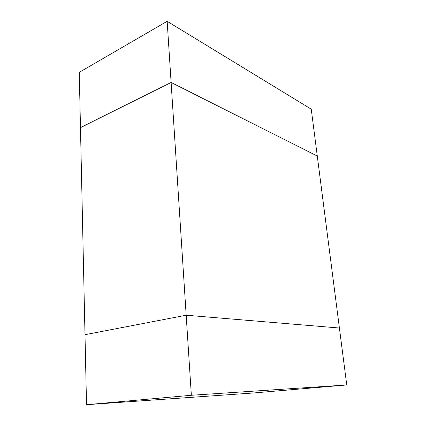 <?xml version="1.0" encoding="UTF-8"?>
<svg xmlns="http://www.w3.org/2000/svg" width="426" height="426" viewBox="0 0 426 426"><rect width="100%" height="100%" fill="white"/><g stroke="black" fill="none" stroke-linecap="round" stroke-linejoin="round"><path stroke-width="0.64" d="M86.521 404.7L254.407 392.905L346.737 384.96L339.41 328.02L186.178 315.224L171.114 82.468L317.279 156.033L339.41 328.02L186.178 315.224L84.992 334.698L186.178 315.224L191.354 395.269L86.521 404.7L80.471 127.635L171.114 82.468L317.279 156.033L311.252 109.173L167.157 21.3L171.114 82.468L80.471 127.635L79.263 72.34L167.157 21.3M346.737 384.96L191.354 395.269"/></g></svg>

